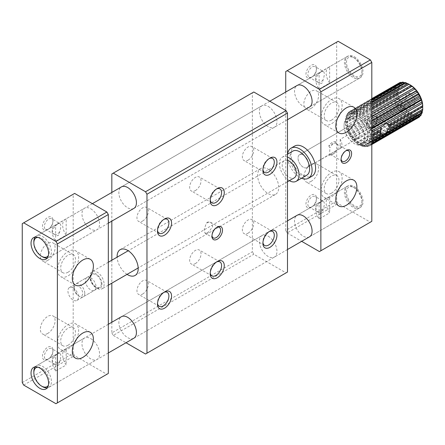 <?xml version="1.0" encoding="UTF-8"?>
<svg xmlns="http://www.w3.org/2000/svg" width="445" height="445" viewBox="0 0 445 445"><rect width="100%" height="100%" fill="white"/><g stroke="black" fill="none" stroke-linecap="round" stroke-linejoin="round"><path stroke-width="0.33" stroke-dasharray="2.23 1.67" d="M361.969 202.319A12.421 7.17 -120 0 0 353.191 187.111A12.421 7.17 -120 0 0 346.978 186.494A12.421 7.17 -120 0 0 346.978 200.834A12.421 7.17 -120 0 0 359.399 208.004A12.421 7.17 -120 0 0 361.969 202.319L361.969 201.101A10.93 6.308 -120 0 0 354.242 187.718A10.93 6.308 -120 0 0 346.516 192.179A10.93 6.308 -120 0 0 354.242 205.562A10.93 6.308 -120 0 0 361.969 201.101M35.177 366.886A12.421 7.17 60 0 1 36.418 365.796A12.421 7.17 60 0 1 45.985 369.122A12.421 7.17 60 0 1 51.409 381.621A12.421 7.17 60 0 1 48.833 387.306A12.421 7.17 60 0 1 47.27 387.84M42.625 386.688A12.421 7.17 60 0 1 33.848 371.48M66.166 348.763L55.625 354.849A12.421 7.17 -120 0 0 54.685 355.249A12.421 7.17 -120 0 0 55.625 371.074L66.166 364.989A12.421 7.17 60 0 1 65.226 349.164A12.421 7.17 60 0 1 66.166 348.763L66.166 364.989M329.65 196.64L319.109 202.725A12.421 7.17 -120 0 0 318.175 203.126A12.421 7.17 -120 0 0 319.109 218.951L329.65 212.866A12.421 7.17 60 0 1 328.71 197.04A12.421 7.17 60 0 1 329.65 196.64L329.65 212.866M55.625 371.074L55.625 354.849M319.109 218.951L319.109 202.725M37.953 367.186A10.93 6.308 60 0 1 47.037 374.006A10.93 6.308 60 0 1 48.399 385.281M361.969 72.507A12.421 7.17 -120 0 0 353.191 57.294A12.421 7.17 -120 0 0 346.978 56.682A12.421 7.17 -120 0 0 346.978 71.022A12.421 7.17 -120 0 0 359.399 78.192A12.421 7.17 -120 0 0 361.969 72.507L361.969 71.289A10.93 6.308 -120 0 0 354.242 57.906A10.93 6.308 -120 0 0 346.516 62.367A10.93 6.308 -120 0 0 354.242 75.75A10.93 6.308 -120 0 0 361.969 71.289M35.177 237.068A12.421 7.17 60 0 1 36.418 235.984A12.421 7.17 60 0 1 45.985 239.31A12.421 7.17 60 0 1 51.409 251.809A12.421 7.17 60 0 1 48.833 257.494A12.421 7.17 60 0 1 47.27 258.022M42.625 256.876A12.421 7.17 60 0 1 33.848 241.668M66.166 218.951L55.625 225.037A12.421 7.17 -120 0 0 54.685 225.437A12.421 7.17 -120 0 0 55.625 241.257L66.166 235.171A12.421 7.17 60 0 1 65.226 219.352A12.421 7.17 60 0 1 66.166 218.951L66.166 235.171M329.65 66.828L319.109 72.913A12.421 7.17 -120 0 0 318.175 73.314A12.421 7.17 -120 0 0 319.109 89.134L329.65 83.048A12.421 7.17 60 0 1 328.71 67.228A12.421 7.17 60 0 1 329.65 66.828L329.65 83.048M55.625 241.257L55.625 225.037M319.109 89.134L319.109 72.913M37.953 237.374A10.93 6.308 60 0 1 47.037 244.194A10.93 6.308 60 0 1 48.399 255.469M285.734 92.037L285.734 230.471L336.676 201.062L336.676 42.119L285.734 71.534M311.205 108.307A10.435 6.024 -60 0 1 305.993 108.825A10.435 6.024 -60 0 1 305.993 96.776A10.435 6.024 -60 0 1 316.423 90.752A10.435 6.024 -60 0 1 318.025 99.113A10.435 6.024 -60 0 1 311.205 108.307M311.205 181.326A10.435 6.024 -60 0 1 305.993 181.844A10.435 6.024 -60 0 1 305.993 169.795A10.435 6.024 -60 0 1 316.423 163.771A10.435 6.024 -60 0 1 318.025 172.132A10.435 6.024 -60 0 1 311.205 181.326M311.205 77.475A7.454 4.305 -60 0 1 305.938 74.432A7.454 4.305 -60 0 1 311.205 65.304A7.454 4.305 -60 0 1 316.478 68.346A7.454 4.305 -60 0 1 311.205 77.475L312.156 76.929A6.108 3.527 -60 0 1 309.103 77.23A6.108 3.527 -60 0 1 309.103 70.177A6.108 3.527 -60 0 1 315.21 66.65A6.108 3.527 -60 0 1 316.478 69.448A6.108 3.527 -60 0 1 312.156 76.929L311.205 77.475M311.205 207.287A7.454 4.305 -60 0 1 305.938 204.244A7.454 4.305 -60 0 1 311.205 195.121A7.454 4.305 -60 0 1 316.478 198.164A7.454 4.305 -60 0 1 311.205 207.287L312.156 206.741A6.108 3.527 -60 0 1 309.103 207.042A6.108 3.527 -60 0 1 309.103 199.989A6.108 3.527 -60 0 1 315.21 196.462A6.108 3.527 -60 0 1 316.478 199.26A6.108 3.527 -60 0 1 312.156 206.741L311.205 207.287M371.809 221.343L370.368 222.177L338.117 203.554L336.676 201.062M338.117 41.29L336.676 42.119M354.242 186.499A12.421 7.17 60 0 1 362.358 197.446A12.421 7.17 60 0 1 360.456 207.398A12.421 7.17 60 0 1 348.034 200.228A12.421 7.17 60 0 1 348.034 185.882A12.421 7.17 60 0 1 354.242 186.499M354.242 56.687A12.421 7.17 60 0 1 362.358 67.629A12.421 7.17 60 0 1 360.456 77.586A12.421 7.17 60 0 1 348.034 70.41A12.421 7.17 60 0 1 348.034 56.07A12.421 7.17 60 0 1 354.242 56.687M354.242 125.646A7.454 4.305 60 0 1 359.109 132.215A7.454 4.305 60 0 1 357.969 138.189A7.454 4.305 60 0 1 350.515 133.884A7.454 4.305 60 0 1 350.515 125.279A7.454 4.305 60 0 1 354.242 125.646M285.734 230.471L287.175 232.969L338.117 203.554M287.175 232.969L301.671 241.335M309.386 236.879A12.421 7.17 60 0 1 297.093 229.637A12.421 7.17 60 0 1 296.971 215.369M309.386 107.061A12.421 7.17 60 0 1 297.093 99.825A12.421 7.17 60 0 1 296.971 85.557M303.301 155.06A7.454 4.305 60 0 1 308.174 161.624A7.454 4.305 60 0 1 307.028 167.598A7.454 4.305 60 0 1 299.574 163.293A7.454 4.305 60 0 1 299.574 154.688A7.454 4.305 60 0 1 303.301 155.06M331.586 120.072A10.435 6.024 -60 0 1 326.369 120.589A10.435 6.024 -60 0 1 326.369 108.541A10.435 6.024 -60 0 1 336.798 102.517A10.435 6.024 -60 0 1 338.4 110.877A10.435 6.024 -60 0 1 331.586 120.072M331.586 193.091A10.435 6.024 -60 0 1 326.369 193.608A10.435 6.024 -60 0 1 326.369 181.56A10.435 6.024 -60 0 1 336.798 175.536A10.435 6.024 -60 0 1 338.4 183.896A10.435 6.024 -60 0 1 331.586 193.091M319.427 251.586L370.368 222.177M318.525 203.804A6.108 3.527 -60 0 1 320.795 201.752A6.108 3.527 -60 0 1 323.064 201.185L321.746 201.201L318.525 203.804L315.716 208.16L317.485 211.881L318.525 212.293C321.151 214.312 322.664 213.439 323.064 209.673C324.739 204.711 324.739 201.885 323.064 201.185L315.21 196.462M318.525 73.992A6.108 3.527 -60 0 1 320.795 71.94A6.108 3.527 -60 0 1 323.064 71.372L321.746 71.389L318.525 73.992L315.716 78.348L317.485 82.069L318.525 82.481C321.151 84.494 322.664 83.621 323.064 79.861C324.739 74.899 324.739 72.073 323.064 71.372L315.21 66.65M335.797 141.905A7.454 4.305 120 0 0 328.772 145.96L335.797 141.905L336.526 143.885C338.923 145.854 338.923 148.013 336.526 150.354L328.772 155.032A7.454 4.305 120 0 0 332.287 154.554A7.454 4.305 120 0 0 335.797 150.972L357.969 138.189A7.454 4.305 -120 0 0 359.516 134.774A7.454 4.305 -120 0 0 356.261 127.276A7.454 4.305 -120 0 0 350.515 125.279A7.454 4.305 -120 0 0 350.515 133.884A7.454 4.305 -120 0 0 357.969 138.189L354.459 140.214A7.454 4.305 60 0 1 354.242 140.325L340.191 148.441A7.454 4.305 -120 0 0 340.403 148.33A7.454 4.305 -120 0 0 341.949 144.92A7.454 4.305 -120 0 0 340.191 139.368L354.242 131.253A7.454 4.305 60 0 1 356 136.804A7.454 4.305 60 0 1 354.459 140.214M328.772 145.96L329.951 147.679C329.645 151.228 329.645 153.386 329.951 154.148L307.028 167.598A7.454 4.305 60 0 1 299.574 163.293A7.454 4.305 60 0 1 299.574 154.688A7.454 4.305 60 0 1 305.32 156.685A7.454 4.305 60 0 1 308.574 164.188A7.454 4.305 60 0 1 307.028 167.598L340.403 148.33M340.013 113.987A14.908 8.605 120 0 0 339.034 98.645A14.908 8.605 120 0 0 324.132 107.251A14.908 8.605 120 0 0 324.132 124.461A14.908 8.605 120 0 0 331.586 123.721A14.908 8.605 120 0 0 337.905 117.636M340.013 187.006A14.908 8.605 120 0 0 339.034 171.664A14.908 8.605 120 0 0 324.132 180.269A14.908 8.605 120 0 0 324.132 197.48A14.908 8.605 120 0 0 331.586 196.74A14.908 8.605 120 0 0 337.905 190.655M323.064 79.861A6.108 3.527 -60 0 1 320.795 81.913A6.108 3.527 -60 0 1 318.525 82.481M323.064 209.673A6.108 3.527 -60 0 1 320.795 211.725A6.108 3.527 -60 0 1 318.525 212.293M345.837 150.811A6.108 3.527 120 0 0 345.387 151.044L346.338 150.493L345.387 151.044A6.108 3.527 120 0 0 341.07 158.526A6.108 3.527 120 0 0 341.093 159.032M336.526 143.885A6.108 3.527 120 0 0 336.292 143.724A6.108 3.527 120 0 0 329.951 147.679M329.951 154.148A6.108 3.527 120 0 0 330.184 154.304A6.108 3.527 120 0 0 333.238 154.003A6.108 3.527 120 0 0 336.526 150.354M22.25 382.594L73.191 353.185L73.191 194.243L22.25 223.657M47.721 260.431A10.435 6.024 -60 0 1 42.503 260.948A10.435 6.024 -60 0 1 42.503 248.9A10.435 6.024 -60 0 1 52.938 242.875A10.435 6.024 -60 0 1 54.535 251.236A10.435 6.024 -60 0 1 47.721 260.431M47.721 333.45A10.435 6.024 -60 0 1 42.503 333.967A10.435 6.024 -60 0 1 42.503 321.919A10.435 6.024 -60 0 1 52.938 315.894A10.435 6.024 -60 0 1 54.535 324.255A10.435 6.024 -60 0 1 47.721 333.45M47.721 229.598A7.454 4.305 -60 0 1 42.453 226.555A7.454 4.305 -60 0 1 47.721 217.427A7.454 4.305 -60 0 1 52.988 220.47A7.454 4.305 -60 0 1 47.721 229.598L48.672 229.047A6.108 3.527 -60 0 1 45.618 229.353A6.108 3.527 -60 0 1 45.618 222.3A6.108 3.527 -60 0 1 51.726 218.773A6.108 3.527 -60 0 1 52.988 221.566A6.108 3.527 -60 0 1 48.672 229.047L47.721 229.598M47.721 359.41A7.454 4.305 -60 0 1 42.453 356.367A7.454 4.305 -60 0 1 47.721 347.239A7.454 4.305 -60 0 1 52.988 350.282A7.454 4.305 -60 0 1 47.721 359.41L48.672 358.865A6.108 3.527 -60 0 1 45.618 359.165A6.108 3.527 -60 0 1 45.618 352.112A6.108 3.527 -60 0 1 51.726 348.585A6.108 3.527 -60 0 1 52.988 351.383A6.108 3.527 -60 0 1 48.672 358.865L47.721 359.41M108.324 373.466L106.883 374.301L74.632 355.677L73.191 353.185M74.632 193.414L73.191 194.243M90.758 338.623A12.421 7.17 60 0 1 98.873 349.564A12.421 7.17 60 0 1 96.966 359.521A12.421 7.17 60 0 1 84.544 352.351A12.421 7.17 60 0 1 84.544 338.005A12.421 7.17 60 0 1 90.758 338.623M90.758 208.805A12.421 7.17 60 0 1 98.873 219.752A12.421 7.17 60 0 1 96.966 229.709A12.421 7.17 60 0 1 84.544 222.533A12.421 7.17 60 0 1 84.544 208.193A12.421 7.17 60 0 1 90.758 208.805M90.758 277.769A7.454 4.305 60 0 1 95.625 284.338A7.454 4.305 60 0 1 94.485 290.312A7.454 4.305 60 0 1 87.031 286.007A7.454 4.305 60 0 1 87.031 277.402A7.454 4.305 60 0 1 90.758 277.769M23.691 385.092L74.632 355.677M68.096 272.195A10.435 6.024 -60 0 1 62.879 272.707A10.435 6.024 -60 0 1 62.879 260.664A10.435 6.024 -60 0 1 73.314 254.64A10.435 6.024 -60 0 1 74.91 263.001A10.435 6.024 -60 0 1 68.096 272.195M68.096 345.214A10.435 6.024 -60 0 1 62.879 345.732A10.435 6.024 -60 0 1 62.879 333.683A10.435 6.024 -60 0 1 73.314 327.659A10.435 6.024 -60 0 1 74.91 336.02A10.435 6.024 -60 0 1 68.096 345.214M55.942 403.71L106.883 374.301M55.041 355.928A6.108 3.527 -60 0 1 57.31 353.875A6.108 3.527 -60 0 1 59.58 353.308L58.262 353.324L55.041 355.928L52.232 360.283L53.995 364.004L55.041 364.416C57.666 366.43 59.179 365.562 59.58 361.796C61.254 356.834 61.254 354.009 59.58 353.308L51.726 348.585M55.041 226.116A6.108 3.527 -60 0 1 57.31 224.063A6.108 3.527 -60 0 1 59.58 223.496L58.262 223.512L55.041 226.116L52.232 230.465L53.995 234.192L55.041 234.604C57.666 236.618 59.179 235.744 59.58 231.984C61.254 227.022 61.254 224.191 59.58 223.496L51.726 218.773M73.191 287.915A7.454 4.305 60 0 1 78.059 294.479A7.454 4.305 60 0 1 76.918 300.453A7.454 4.305 60 0 1 69.465 296.147A7.454 4.305 60 0 1 69.465 287.542A7.454 4.305 60 0 1 73.191 287.915M76.529 266.11A14.908 8.605 120 0 0 75.55 250.763A14.908 8.605 120 0 0 60.642 259.374A14.908 8.605 120 0 0 60.642 276.584A14.908 8.605 120 0 0 68.096 275.844A14.908 8.605 120 0 0 74.421 269.759M76.529 339.129A14.908 8.605 120 0 0 75.55 323.788A14.908 8.605 120 0 0 60.642 332.393A14.908 8.605 120 0 0 60.642 349.603A14.908 8.605 120 0 0 68.096 348.863A14.908 8.605 120 0 0 74.421 342.778M59.58 231.984A6.108 3.527 -60 0 1 57.31 234.037A6.108 3.527 -60 0 1 55.041 234.604M59.58 361.796A6.108 3.527 -60 0 1 57.31 363.849A6.108 3.527 -60 0 1 55.041 364.416M111.834 322.252L111.834 332.899L252.36 251.77L252.36 92.827L111.834 173.962M111.834 192.44L111.834 221.12M111.834 260.214L111.834 283.159M287.492 272.051L286.052 272.885L253.8 254.262L252.36 251.77M253.8 91.998L252.36 92.827M268.174 169.256A14.908 8.605 60 0 1 277.908 182.389A14.908 8.605 60 0 1 275.622 194.337A14.908 8.605 60 0 1 260.72 185.732A14.908 8.605 60 0 1 260.72 168.516A14.908 8.605 60 0 1 268.174 169.256M268.174 106.377A12.421 7.17 60 0 1 276.284 117.324A12.421 7.17 60 0 1 274.381 127.276A12.421 7.17 60 0 1 261.96 120.105A12.421 7.17 60 0 1 261.96 105.765A12.421 7.17 60 0 1 268.174 106.377M268.174 236.189A12.421 7.17 60 0 1 276.284 247.136A12.421 7.17 60 0 1 274.381 257.088A12.421 7.17 60 0 1 261.96 249.918A12.421 7.17 60 0 1 261.96 235.577A12.421 7.17 60 0 1 268.174 236.189M111.834 332.899L113.275 335.397L253.8 254.262M113.275 335.397L126.013 342.75M127.059 274.37A14.908 8.605 60 0 1 117.124 257.16M133.728 208.477A12.421 7.17 60 0 1 121.435 201.24A12.421 7.17 60 0 1 121.313 186.967M133.728 338.295A12.421 7.17 60 0 1 121.435 331.052A12.421 7.17 60 0 1 121.313 316.784M145.526 354.014L286.052 272.885M206.118 233.158L204.939 233.108L204.188 229.425L206.118 223.824C206.847 222.316 207.86 221.732 209.161 222.066L211.047 222.528L212.627 226.683L209.161 231.406L207.42 232.729L206.118 233.158A6.108 3.527 120 0 0 207.643 232.602A6.108 3.527 120 0 0 209.161 231.406M216.732 227.378A6.108 3.527 120 0 0 216.281 227.612L217.232 227.061L216.281 227.612A6.108 3.527 120 0 0 211.959 235.094A6.108 3.527 120 0 0 211.987 235.6M269.225 158.548A8.055 4.65 120 0 0 268.596 158.871L269.926 158.103L268.596 158.871A8.055 4.65 120 0 0 262.9 168.733A8.055 4.65 120 0 0 262.934 169.439M163.832 219.396A8.055 4.65 120 0 0 163.204 219.719L164.533 218.951L163.204 219.719A8.055 4.65 120 0 0 157.508 229.581A8.055 4.65 120 0 0 157.541 230.293M216.531 261.988A8.055 4.65 120 0 0 215.897 262.316L217.232 261.543L215.897 262.316A8.055 4.65 120 0 0 210.201 272.179A8.055 4.65 120 0 0 210.24 272.885M216.531 188.969A8.055 4.65 120 0 0 215.897 189.292L217.232 188.524L215.897 189.292A8.055 4.65 120 0 0 210.201 199.16A8.055 4.65 120 0 0 210.24 199.866M269.225 231.567A8.055 4.65 120 0 0 268.596 231.889L269.926 231.122L268.596 231.889A8.055 4.65 120 0 0 262.9 241.752A8.055 4.65 120 0 0 262.934 242.464M163.832 292.415A8.055 4.65 120 0 0 163.204 292.738L164.533 291.97L163.204 292.738A8.055 4.65 120 0 0 157.508 302.6A8.055 4.65 120 0 0 157.541 303.312M209.161 222.066A6.108 3.527 120 0 0 206.118 223.824M248.049 160.156A8.055 4.65 120 0 0 253.311 153.063A8.055 4.65 120 0 0 252.076 146.605A8.055 4.65 120 0 0 244.021 151.256A8.055 4.65 120 0 0 244.021 160.556A8.055 4.65 120 0 0 248.049 160.156M142.656 221.009A8.055 4.65 120 0 0 147.918 213.912A8.055 4.65 120 0 0 146.683 207.459A8.055 4.65 120 0 0 138.629 212.109A8.055 4.65 120 0 0 138.629 221.404A8.055 4.65 120 0 0 142.656 221.009M195.349 263.601A8.055 4.65 120 0 0 200.612 256.504A8.055 4.65 120 0 0 199.377 250.051A8.055 4.65 120 0 0 191.322 254.701A8.055 4.65 120 0 0 191.322 264.002A8.055 4.65 120 0 0 195.349 263.601M195.349 190.582A8.055 4.65 120 0 0 200.612 183.485A8.055 4.65 120 0 0 199.377 177.032A8.055 4.65 120 0 0 191.322 181.682A8.055 4.65 120 0 0 191.322 190.983A8.055 4.65 120 0 0 195.349 190.582M248.049 233.18A8.055 4.65 120 0 0 253.311 226.082A8.055 4.65 120 0 0 252.076 219.63A8.055 4.65 120 0 0 244.021 224.28A8.055 4.65 120 0 0 244.021 233.575A8.055 4.65 120 0 0 248.049 233.18M142.656 294.028A8.055 4.65 120 0 0 147.918 286.93A8.055 4.65 120 0 0 146.683 280.478A8.055 4.65 120 0 0 138.629 285.128A8.055 4.65 120 0 0 138.629 294.429A8.055 4.65 120 0 0 142.656 294.028M385.014 124.111A6.108 3.527 120 0 0 384.914 124.166L384.914 124.166A6.108 3.527 120 0 0 382.656 126.202M405.017 82.509L406.652 83.582L404.622 82.742M410.457 85.084A17.388 10.04 -120 0 0 409.166 84.416A17.388 10.04 -120 0 0 406.652 83.582A17.388 10.04 -120 0 0 404.305 83.438L401.529 82.586M402.28 82.153L404.305 83.438A17.388 10.04 -120 0 0 402.224 83.977L398.459 83.271A19.875 11.475 -120 0 0 397.747 83.799L400.506 85.19L396.679 84.945A19.875 11.475 -120 0 0 396.156 85.735L399.221 87.02L395.427 87.292A19.875 11.475 -120 0 0 395.11 88.299L398.425 89.384L394.754 90.201A19.875 11.475 -120 0 0 394.659 91.392L398.158 92.182L394.693 93.561A19.875 11.475 -120 0 0 394.826 94.874L398.425 95.291L395.243 97.21A19.875 11.475 -120 0 0 395.594 98.59L399.221 98.567L396.378 100.993A19.875 11.475 -120 0 0 396.934 102.383L400.506 101.883L398.053 104.747A19.875 11.475 -120 0 0 398.792 106.088L402.224 105.081L400.194 108.307A19.875 11.475 -120 0 0 401.079 109.531L404.305 108.029L402.708 111.517A19.875 11.475 -120 0 0 403.704 112.579L406.652 110.588L405.478 114.232A19.875 11.475 -120 0 0 406.541 115.088L409.166 112.657L408.393 116.345A19.875 11.475 -120 0 0 409.478 116.946L411.742 114.142L411.325 117.753A19.875 11.475 -120 0 0 412.376 118.081L414.256 114.977L414.134 118.398A19.875 11.475 -120 0 0 415.118 118.437L416.603 115.127L416.709 118.253A19.875 11.475 -120 0 0 417.577 117.997L418.684 114.582L418.934 117.319M407.92 83.643L409.166 84.416L407.804 83.71M399.821 82.592L402.224 83.977A17.388 10.04 -120 0 0 400.506 85.19A17.388 10.04 -120 0 0 399.221 87.02A17.388 10.04 -120 0 0 398.425 89.384A17.388 10.04 -120 0 0 398.158 92.182A17.388 10.04 -120 0 0 398.425 95.291A17.388 10.04 -120 0 0 399.221 98.567A17.388 10.04 -120 0 0 400.506 101.883A17.388 10.04 -120 0 0 402.224 105.081A17.388 10.04 -120 0 0 404.305 108.029A17.388 10.04 -120 0 0 406.652 110.588A17.388 10.04 -120 0 0 409.166 112.657A17.388 10.04 -120 0 0 411.742 114.142A17.388 10.04 -120 0 0 414.256 114.977A17.388 10.04 -120 0 0 416.603 115.127A17.388 10.04 -120 0 0 418.684 114.582A17.388 10.04 -120 0 0 420.403 113.369L420.714 115.644M419.78 116.184L420.403 113.369A17.388 10.04 -120 0 0 421.688 111.539L421.966 113.303M422.4 110.521L422.483 109.175L422.639 110.388M421.409 113.62L421.688 111.539A17.388 10.04 -120 0 0 422.483 109.175A17.388 10.04 -120 0 0 422.75 106.377L388.424 126.196M371.809 127.932A19.875 11.475 -120 0 0 371.275 126.603L371.809 126.291M371.809 113.831L365.501 117.469A19.875 11.475 -120 0 0 364.511 116.406L371.809 112.19M371.809 123.287L370.157 124.238A19.875 11.475 -120 0 0 369.417 122.898L371.809 121.518M371.809 118.492L368.015 120.678A19.875 11.475 -120 0 0 367.131 119.449L371.809 116.751M371.809 109.509L362.731 114.754A19.875 11.475 -120 0 0 361.668 113.898L371.809 108.046M371.809 100.348L354.075 110.588A19.875 11.475 -120 0 0 353.096 110.549L371.809 99.747M371.809 105.715L359.816 112.641A19.875 11.475 -120 0 0 358.731 112.04L371.809 104.492M371.809 102.617L356.89 111.233A19.875 11.475 -120 0 0 355.833 110.905L371.809 101.683M371.809 99.007L351.5 110.733A19.875 11.475 -120 0 0 350.638 110.989L371.809 98.762M395.427 87.292L346.243 115.683A19.875 11.475 -120 0 0 345.926 116.696L395.11 88.299M371.809 98.657L349.275 111.667A19.875 11.475 -120 0 0 348.563 112.196L397.747 83.799M396.679 84.945L347.495 113.341A19.875 11.475 -120 0 0 346.972 114.131L396.156 85.735M394.754 90.201L345.57 118.598A19.875 11.475 -120 0 0 345.476 119.788L394.659 91.392M396.378 100.993L347.195 129.389A19.875 11.475 -120 0 0 347.751 130.78L396.934 102.383M394.693 93.561L345.509 121.952A19.875 11.475 -120 0 0 345.643 123.271L394.826 94.874M395.243 97.21L346.06 125.607A19.875 11.475 -120 0 0 346.41 126.986L395.594 98.59M398.053 104.747L348.869 133.144A19.875 11.475 -120 0 0 349.609 134.485L398.792 106.088M405.478 114.232L356.295 142.628A19.875 11.475 -120 0 0 357.357 143.479L406.541 115.088M400.194 108.307L351.01 136.704A19.875 11.475 -120 0 0 351.895 137.928L401.079 109.531M402.708 111.517L353.525 139.914A19.875 11.475 -120 0 0 354.52 140.976L403.704 112.579M408.393 116.345L359.21 144.742A19.875 11.475 -120 0 0 359.516 144.92A19.875 11.475 -120 0 0 360.294 145.343L409.478 116.946M416.709 118.253L367.526 146.65A19.875 11.475 -120 0 0 368.393 146.394L417.577 117.997M411.325 117.753L362.141 146.149A19.875 11.475 -120 0 0 363.192 146.477L412.376 118.081M414.134 118.398L364.95 146.794A19.875 11.475 -120 0 0 365.935 146.833L415.118 118.437M371.809 144.53L369.751 145.715A19.875 11.475 -120 0 0 370.463 145.187L371.809 144.408M371.809 143.88L371.531 144.041A19.875 11.475 -120 0 0 371.809 143.646M371.809 132.477L369.784 133.695L371.809 133.934M371.831 127.993L368.988 130.413L371.809 130.402M370.157 124.238L367.704 127.103A17.388 10.04 60 0 1 368.988 130.413A17.388 10.04 60 0 1 369.784 133.695A17.388 10.04 60 0 1 370.051 136.804L371.809 137.205M371.809 136.109L370.051 136.804A17.388 10.04 60 0 1 369.784 139.602A17.388 10.04 60 0 1 368.988 141.966L372.053 143.251M365.501 117.469L363.904 120.957A17.388 10.04 60 0 1 365.985 123.905A17.388 10.04 60 0 1 367.704 127.103L371.275 126.603M362.731 114.754L361.557 118.398L364.511 116.406M359.816 112.641L359.043 116.329A17.388 10.04 60 0 1 361.557 118.398A17.388 10.04 60 0 1 363.904 120.957L367.131 119.449M368.015 120.678L365.985 123.905L369.417 122.898M354.075 110.588L353.959 114.009A17.388 10.04 60 0 1 356.473 114.843A17.388 10.04 60 0 1 359.043 116.329L361.668 113.898M351.5 110.733L351.611 113.859L353.096 110.549M349.275 111.667L349.531 114.404A17.388 10.04 60 0 1 351.611 113.859A17.388 10.04 60 0 1 353.959 114.009L355.833 110.905M356.89 111.233L356.473 114.843L358.731 112.04M346.243 115.683L346.522 117.447A17.388 10.04 60 0 1 347.806 115.617A17.388 10.04 60 0 1 349.531 114.404L350.638 110.989M345.57 118.598L345.732 119.811L345.926 116.696M345.509 121.952L345.459 122.609A17.388 10.04 60 0 1 345.732 119.811A17.388 10.04 60 0 1 346.522 117.447L346.972 114.131M347.495 113.341L347.806 115.617L348.563 112.196M347.195 129.389L346.522 128.994A17.388 10.04 60 0 1 345.732 125.713A17.388 10.04 60 0 1 345.459 122.609L345.476 119.788M348.869 133.144L347.806 132.31L347.751 130.78M351.01 136.704L349.531 135.508A17.388 10.04 60 0 1 347.806 132.31A17.388 10.04 60 0 1 346.522 128.994L346.41 126.986M346.06 125.607L345.732 125.713L345.643 123.271M356.295 142.628L353.959 141.015A17.388 10.04 60 0 1 351.611 138.451A17.388 10.04 60 0 1 349.531 135.508L349.609 134.485M359.21 144.742L357.357 143.479M362.141 146.149L359.043 144.569A17.388 10.04 60 0 1 357.758 143.902A17.388 10.04 60 0 1 356.473 143.084A17.388 10.04 60 0 1 353.959 141.015L354.52 140.976M353.525 139.914L351.611 138.451L351.895 137.928M367.526 146.65L363.904 145.548A17.388 10.04 60 0 1 361.557 145.404A17.388 10.04 60 0 1 359.043 144.569L360.294 145.343M369.751 145.715L365.985 145.009L368.393 146.394M371.531 144.041L367.704 143.796A17.388 10.04 60 0 1 365.985 145.009A17.388 10.04 60 0 1 363.904 145.548L365.935 146.833M364.95 146.794L361.557 145.404L363.192 146.477M371.809 141.771L368.988 141.966A17.388 10.04 60 0 1 367.704 143.796L370.463 145.187M371.809 139.151L369.784 139.602L371.809 140.264M380.725 131.264L379.785 131.186L380.175 131.581M381.304 128.499A6.108 3.527 120 0 0 380.625 130.991M287.492 160.389A9.935 5.735 -120 0 0 284.283 160.651A9.935 5.735 -120 0 0 284.283 172.126A9.935 5.735 -120 0 0 294.217 177.861M104.108 284.26A9.935 5.735 60 0 1 102.05 288.811A9.935 5.735 60 0 1 97.082 288.321A9.935 5.735 60 0 1 90.051 276.15A9.935 5.735 60 0 1 92.109 271.6A9.935 5.735 60 0 1 99.769 274.265A9.935 5.735 60 0 1 104.108 284.26M289.35 180.676A13.912 8.032 60 0 1 280.183 168.421A13.912 8.032 60 0 1 282.297 157.207A13.912 8.032 60 0 1 287.492 157.068M90.051 277.363A8.444 4.878 60 0 1 96.025 273.92A8.444 4.878 60 0 1 102 284.26A8.444 4.878 60 0 1 96.025 287.709A8.444 4.878 60 0 1 90.051 277.363L90.051 276.15M292.832 151.122A13.912 8.032 -120 0 0 292.832 167.186A13.912 8.032 -120 0 0 306.744 175.219M101.299 283.854A7.454 4.305 -120 0 0 98.045 276.356A7.454 4.305 -120 0 0 92.299 274.359A7.454 4.305 -120 0 0 92.299 282.964A7.454 4.305 -120 0 0 99.752 287.27A7.454 4.305 -120 0 0 101.299 283.854M301.526 178.234A17.388 10.04 60 0 1 287.615 154.137M84.784 293.389A7.454 4.305 60 0 1 83.243 296.798A7.454 4.305 60 0 1 79.516 296.431A7.454 4.305 60 0 1 74.243 287.303A7.454 4.305 60 0 1 75.789 283.893A7.454 4.305 60 0 1 81.53 285.89A7.454 4.305 60 0 1 84.784 293.389M294.607 146.082A17.388 10.04 -120 0 0 294.607 166.163A17.388 10.04 -120 0 0 311.995 176.203M74.243 288.521A5.963 3.443 60 0 1 78.459 286.085A5.963 3.443 60 0 1 82.675 293.389A5.963 3.443 60 0 1 78.459 295.825A5.963 3.443 60 0 1 74.243 288.521L74.243 287.303M344.057 125.852A14.407 8.316 60 0 1 354.242 119.966A14.407 8.316 60 0 1 364.433 137.616A14.407 8.316 60 0 1 354.242 143.496A14.407 8.316 60 0 1 344.057 125.852L344.057 125.446A14.908 8.605 -120 0 0 354.593 143.702A14.908 8.605 -120 0 0 362.046 144.441A14.908 8.605 -120 0 0 365.134 137.616A14.908 8.605 -120 0 0 358.626 122.614A14.908 8.605 -120 0 0 347.145 118.62A14.908 8.605 -120 0 0 344.057 125.446M354.242 140.325L354.242 131.253M340.191 139.368L340.191 148.441M367.943 135.992A14.908 8.605 -120 0 0 357.407 117.736A14.908 8.605 -120 0 0 349.954 117.002A14.908 8.605 -120 0 0 349.954 134.212A14.908 8.605 -120 0 0 364.856 142.817A14.908 8.605 -120 0 0 367.943 135.992L367.943 135.586A14.407 8.316 -120 0 0 357.758 117.942A14.407 8.316 -120 0 0 347.567 123.821A14.407 8.316 -120 0 0 357.758 141.471A14.407 8.316 -120 0 0 367.943 135.586M372.76 117.152A6.108 3.527 120 0 0 368.772 122.536A6.108 3.527 120 0 0 369.706 127.431A6.108 3.527 120 0 0 372.76 127.131L372.76 127.131A6.108 3.527 120 0 0 377.076 119.649A6.108 3.527 120 0 0 375.814 116.851A6.108 3.527 120 0 0 372.76 117.152M381.143 133.773L380.353 133.5L381.065 133.978M414.846 104.742L410.451 105.137L406.062 99.674L406.062 93.817L410.451 93.428L414.846 98.89L414.846 104.742L404.305 110.827L404.305 104.975L399.916 99.508L395.522 99.903L395.522 105.76L399.916 111.222L410.451 105.137M371.809 127.676L371.809 127.676A7.454 4.305 120 0 0 377.076 118.548A7.454 4.305 120 0 0 371.809 115.505A7.454 4.305 120 0 0 366.541 124.633A7.454 4.305 120 0 0 371.809 127.676L372.76 127.131L371.809 127.676M406.062 99.674L395.522 105.76M399.916 111.222L404.305 110.827M406.062 93.817L395.522 99.903M404.305 104.975L414.846 98.89M410.451 93.428L399.916 99.508M370.051 136.804L379.785 131.186M368.988 141.966L421.688 111.539M369.784 139.602L380.353 133.5M367.704 143.796L420.403 113.369M365.985 145.009L418.684 114.582M361.557 145.404L414.256 114.977M363.904 145.548L416.603 115.127M359.043 144.569L411.742 114.142M356.473 143.084L409.166 112.657M351.611 138.451L404.305 108.029M353.959 141.015L406.652 110.588M349.531 135.508L402.224 105.081M347.806 132.31L400.506 101.883M345.732 125.713L398.425 95.291M346.522 128.994L399.221 98.567M345.459 122.609L398.158 92.182M345.732 119.811L398.425 89.384M347.806 115.617L400.506 85.19M346.522 117.447L399.221 87.02M349.531 114.404L402.224 83.977M351.611 113.859L404.305 83.438M356.473 114.843L409.166 84.416M353.959 114.009L406.652 83.582M359.043 116.329L411.742 85.902M361.557 118.398L414.256 87.971M365.985 123.905L371.809 120.539M363.904 120.957L371.809 116.395M367.704 127.103L371.809 124.734M368.988 130.413L371.809 128.789M369.784 133.695L371.809 132.527M387.317 129.478L422.483 109.175M346.978 186.494L328.71 197.04M318.175 203.126L297.216 215.224M287.492 220.837L121.557 316.64M108.324 324.283L65.226 349.164M54.685 355.249L36.418 365.796M359.399 208.004L309.637 236.734M287.492 249.517L133.978 338.15M108.324 352.963L48.833 387.306M354.242 187.718L353.191 187.111M346.978 56.682L328.71 67.228M318.175 73.314L297.216 85.412M269.804 101.237L121.557 186.828M92.393 203.665L65.226 219.352M54.685 225.437L36.418 235.984M359.399 78.192L309.637 106.922M287.492 119.705L133.978 208.338M108.324 223.145L48.833 257.494M354.242 57.906L353.191 57.294M336.798 102.517L316.423 90.752M326.369 120.589L305.993 108.825M336.798 175.536L316.423 163.771M326.369 193.608L305.993 181.844M316.478 69.448L316.478 68.346M316.478 199.26L316.478 198.164M309.514 236.807L360.456 207.398M297.093 215.291L348.034 185.882M309.514 106.995L360.456 77.586M297.093 85.479L348.034 56.07M299.574 154.688L350.515 125.279L299.574 154.688M317.485 82.069L309.103 77.23M317.485 211.881L309.103 207.042M353.792 107.162L339.034 98.645M338.884 132.977L324.132 124.461M353.792 180.181L339.034 171.664M338.884 205.996L324.132 197.48M341.07 158.526L341.07 159.621M320.795 201.752L321.746 201.201M320.795 71.94L321.746 71.389M348.441 150.744L336.292 143.724M342.333 161.324L330.184 154.304M333.238 154.003L332.287 154.554M73.314 254.64L52.938 242.875M62.879 272.707L42.503 260.948M73.314 327.659L52.938 315.894M62.879 345.732L42.503 333.967M52.988 221.566L52.988 220.47M52.988 351.383L52.988 350.282M46.024 388.93L96.966 359.521M33.603 367.414L84.544 338.005M46.024 259.118L96.966 229.709M33.603 237.602L84.544 208.193M76.918 300.453L94.485 290.312M69.465 287.542L87.031 277.402M53.995 234.192L45.618 229.353M53.995 364.004L45.618 359.165M90.307 259.285L75.55 250.763M75.4 285.1L60.642 276.584M90.307 332.304L75.55 323.788M75.4 358.119L60.642 349.603M57.31 353.875L58.262 353.324M57.31 224.063L58.262 223.512M135.096 275.466L275.622 194.337M120.195 249.651L260.72 168.516M133.856 208.41L274.381 127.276M121.435 186.894L261.96 105.765M133.856 338.222L274.381 257.088M121.435 316.707L261.96 235.577M211.959 235.094L211.959 236.189M262.9 168.733L262.9 170.268M157.508 229.581L157.508 231.122M210.201 272.179L210.201 273.714M210.201 199.16L210.201 200.695M262.9 241.752L262.9 243.293M157.508 302.6L157.508 304.141M219.335 227.312L211.047 222.528M213.227 237.891L204.939 233.108M272.624 158.47L252.076 146.605M264.569 172.421L244.021 160.556M167.231 219.318L146.683 207.459M159.177 233.269L138.629 221.404M219.925 261.916L199.377 250.051M211.87 275.867L191.322 264.002M219.925 188.897L199.377 177.032M211.87 202.842L191.322 190.983M272.624 231.489L252.076 219.63M264.569 245.44L244.021 233.575M167.231 292.337L146.683 280.478M159.177 306.288L138.629 294.429M357.758 143.902L359.516 144.92M284.283 160.651L128.232 250.746M108.324 262.238L92.109 271.6M287.492 181.744L138.167 267.957M108.324 285.189L102.05 288.811M96.025 287.709L97.082 288.321M287.492 154.209L282.297 157.207M92.299 274.359L75.789 283.893M99.752 287.27L83.243 296.798M78.459 295.825L79.516 296.431M354.242 143.496L354.593 143.702M349.954 117.002L347.145 118.62M364.856 142.817L362.046 144.441M357.758 117.942L357.407 117.736M369.706 127.431L381.532 134.257M375.814 116.851L387.367 123.521M377.076 119.649L377.076 118.548"/><path stroke-width="0.67" d="M47.27 387.84A12.421 7.17 60 0 1 42.625 386.688L41.574 386.082A10.93 6.308 60 0 1 33.848 372.699L33.848 371.48A12.421 7.17 60 0 1 35.177 366.886M33.848 372.699A10.93 6.308 60 0 1 37.953 367.186M48.399 385.281A10.93 6.308 60 0 1 41.574 386.082M47.27 258.022A12.421 7.17 60 0 1 42.625 256.876L41.574 256.27A10.93 6.308 60 0 1 33.848 242.887L33.848 241.668A12.421 7.17 60 0 1 35.177 237.068M33.848 242.887A10.93 6.308 60 0 1 37.953 237.374M48.399 255.469A10.93 6.308 60 0 1 41.574 256.27M301.671 241.335L319.427 251.586L320.867 250.758L320.867 91.815L319.427 89.323L287.175 70.699L285.734 71.534L285.734 92.037M287.175 70.699L338.117 41.29L370.368 59.908L371.809 62.406L371.809 221.343L320.867 250.758M296.971 215.369A12.421 7.17 60 0 1 297.093 215.291A12.421 7.17 60 0 1 303.301 215.908A12.421 7.17 60 0 1 311.417 226.855A12.421 7.17 60 0 1 309.514 236.807A12.421 7.17 60 0 1 309.386 236.879M296.971 85.557A12.421 7.17 60 0 1 297.093 85.479A12.421 7.17 60 0 1 303.301 86.096A12.421 7.17 60 0 1 311.417 97.043A12.421 7.17 60 0 1 309.514 106.995A12.421 7.17 60 0 1 309.386 107.061M370.368 59.908L319.427 89.323M320.867 91.815L371.809 62.406M346.338 132.243A14.908 8.605 120 0 0 356.078 119.104A14.908 8.605 120 0 0 353.792 107.162A14.908 8.605 120 0 0 338.884 115.767A14.908 8.605 120 0 0 338.884 132.977A14.908 8.605 120 0 0 346.338 132.243M346.338 205.262A14.908 8.605 120 0 0 356.078 192.123A14.908 8.605 120 0 0 353.792 180.181A14.908 8.605 120 0 0 338.884 188.786A14.908 8.605 120 0 0 338.884 205.996A14.908 8.605 120 0 0 346.338 205.262M346.338 150.493L346.338 150.493A7.454 4.305 120 0 0 341.07 159.621A7.454 4.305 120 0 0 346.338 162.664A7.454 4.305 120 0 0 351.611 153.536A7.454 4.305 120 0 0 346.338 150.493L346.338 150.493M337.905 117.636A14.908 8.605 120 0 0 340.013 113.987M337.905 190.655A14.908 8.605 120 0 0 340.013 187.006M341.093 159.032A6.108 3.527 120 0 0 342.333 161.324A6.108 3.527 120 0 0 348.674 157.369A6.108 3.527 120 0 0 348.441 150.744A6.108 3.527 120 0 0 345.837 150.811M22.25 223.657L22.25 382.594L23.691 385.092L55.942 403.71L57.383 402.881L57.383 243.938L55.942 241.446L23.691 222.823L22.25 223.657M23.691 222.823L74.632 193.414L106.883 212.031L108.324 214.529L108.324 373.466L57.383 402.881M39.816 368.032A12.421 7.17 60 0 1 47.932 378.979A12.421 7.17 60 0 1 46.024 388.93A12.421 7.17 60 0 1 33.603 381.76A12.421 7.17 60 0 1 33.603 367.414A12.421 7.17 60 0 1 39.816 368.032M39.816 238.22A12.421 7.17 60 0 1 47.932 249.161A12.421 7.17 60 0 1 46.024 259.118A12.421 7.17 60 0 1 33.603 251.948A12.421 7.17 60 0 1 33.603 237.602A12.421 7.17 60 0 1 39.816 238.22M106.883 212.031L55.942 241.446M57.383 243.938L108.324 214.529M82.853 284.361A14.908 8.605 120 0 0 92.588 271.228A14.908 8.605 120 0 0 90.307 259.285A14.908 8.605 120 0 0 75.4 267.89A14.908 8.605 120 0 0 75.4 285.1A14.908 8.605 120 0 0 82.853 284.361M82.853 357.385A14.908 8.605 120 0 0 92.588 344.246A14.908 8.605 120 0 0 90.307 332.304A14.908 8.605 120 0 0 75.4 340.909A14.908 8.605 120 0 0 75.4 358.119A14.908 8.605 120 0 0 82.853 357.385M74.421 269.759A14.908 8.605 120 0 0 76.529 266.11M74.421 342.778A14.908 8.605 120 0 0 76.529 339.129M126.013 342.75L145.526 354.014L146.967 353.185L146.967 194.243L145.526 191.751L113.275 173.127L111.834 173.962L111.834 192.44M111.834 221.12L111.834 260.214M111.834 283.159L111.834 322.252M113.275 173.127L253.8 91.998L286.052 110.616L287.492 113.113L287.492 272.051L146.967 353.185M117.124 257.16A14.908 8.605 60 0 1 120.195 249.651A14.908 8.605 60 0 1 127.643 250.39A14.908 8.605 60 0 1 137.383 263.523A14.908 8.605 60 0 1 135.096 275.466A14.908 8.605 60 0 1 127.059 274.37M121.313 186.967A12.421 7.17 60 0 1 121.435 186.894A12.421 7.17 60 0 1 127.643 187.512A12.421 7.17 60 0 1 135.758 198.459A12.421 7.17 60 0 1 133.856 208.41A12.421 7.17 60 0 1 133.728 208.477M121.313 316.784A12.421 7.17 60 0 1 121.435 316.707A12.421 7.17 60 0 1 127.643 317.324A12.421 7.17 60 0 1 135.758 328.271A12.421 7.17 60 0 1 133.856 338.222A12.421 7.17 60 0 1 133.728 338.295M286.052 110.616L145.526 191.751M146.967 194.243L287.492 113.113M217.232 227.061L217.232 227.061A7.454 4.305 120 0 0 211.959 236.189A7.454 4.305 120 0 0 217.232 239.232A7.454 4.305 120 0 0 222.5 230.104A7.454 4.305 120 0 0 217.232 227.061M269.926 158.103L269.926 158.103A9.935 5.735 120 0 0 262.9 170.268A9.935 5.735 120 0 0 269.926 174.329A9.935 5.735 120 0 0 276.951 162.158A9.935 5.735 120 0 0 269.926 158.103L269.926 158.103M164.533 218.951L164.533 218.951A9.935 5.735 120 0 0 157.508 231.122A9.935 5.735 120 0 0 164.533 235.177A9.935 5.735 120 0 0 171.559 223.006A9.935 5.735 120 0 0 164.533 218.951L164.533 218.951M217.232 261.543L217.232 261.543A9.935 5.735 120 0 0 210.201 273.714A9.935 5.735 120 0 0 217.232 277.775A9.935 5.735 120 0 0 224.258 265.604A9.935 5.735 120 0 0 217.232 261.543L217.232 261.543M217.232 188.524L217.232 188.524A9.935 5.735 120 0 0 210.201 200.695A9.935 5.735 120 0 0 217.232 204.75A9.935 5.735 120 0 0 224.258 192.579A9.935 5.735 120 0 0 217.232 188.524L217.232 188.524M269.926 231.122L269.926 231.122A9.935 5.735 120 0 0 262.9 243.293A9.935 5.735 120 0 0 269.926 247.348A9.935 5.735 120 0 0 276.951 235.177A9.935 5.735 120 0 0 269.926 231.122L269.926 231.122M164.533 291.97L164.533 291.97A9.935 5.735 120 0 0 157.508 304.141A9.935 5.735 120 0 0 164.533 308.196A9.935 5.735 120 0 0 171.559 296.025A9.935 5.735 120 0 0 164.533 291.97M211.987 235.6A6.108 3.527 120 0 0 213.227 237.891A6.108 3.527 120 0 0 214.757 238.147A6.108 3.527 120 0 0 219.908 233.208A6.108 3.527 120 0 0 219.335 227.312A6.108 3.527 120 0 0 216.732 227.378M262.934 169.439A8.055 4.65 120 0 0 264.569 172.421A8.055 4.65 120 0 0 268.596 172.02A8.055 4.65 120 0 0 273.859 164.923A8.055 4.65 120 0 0 272.624 158.47A8.055 4.65 120 0 0 269.225 158.548M157.541 230.293A8.055 4.65 120 0 0 159.177 233.269A8.055 4.65 120 0 0 163.204 232.869A8.055 4.65 120 0 0 168.46 225.771A8.055 4.65 120 0 0 167.231 219.318A8.055 4.65 120 0 0 163.832 219.396M210.24 272.885A8.055 4.65 120 0 0 211.87 275.867A8.055 4.65 120 0 0 215.897 275.466A8.055 4.65 120 0 0 221.159 268.368A8.055 4.65 120 0 0 219.925 261.916A8.055 4.65 120 0 0 216.531 261.988M210.24 199.866A8.055 4.65 120 0 0 211.87 202.842A8.055 4.65 120 0 0 215.897 202.447A8.055 4.65 120 0 0 221.159 195.349A8.055 4.65 120 0 0 219.925 188.897A8.055 4.65 120 0 0 216.531 188.969M262.934 242.464A8.055 4.65 120 0 0 264.569 245.44A8.055 4.65 120 0 0 268.596 245.039A8.055 4.65 120 0 0 273.859 237.941A8.055 4.65 120 0 0 272.624 231.489A8.055 4.65 120 0 0 269.225 231.567M157.541 303.312A8.055 4.65 120 0 0 159.177 306.288A8.055 4.65 120 0 0 163.204 305.893A8.055 4.65 120 0 0 168.46 298.795A8.055 4.65 120 0 0 167.231 292.337A8.055 4.65 120 0 0 163.832 292.415M381.065 133.978L382.094 134.562A6.108 3.527 120 0 0 387.728 131.308L387.317 129.478L390.593 128.883L391.049 127.487L389.219 127.042L388.424 126.196L389.197 126.046A6.108 3.527 120 0 0 388.518 124.333L387.167 123.599L387.584 123.337L385.114 124.049L382.945 126.018L380.353 127.593L381.304 128.499L381.115 129.651L373.388 134.112A19.875 11.475 -120 0 1 373.516 135.425L371.809 136.109M390.593 128.883L422.639 110.388A19.875 11.475 -120 0 0 422.733 109.197L422.7 107.028A19.875 11.475 -120 0 0 422.572 105.715L422.483 103.273L387.167 123.599A6.108 3.527 120 0 0 385.014 124.111M389.197 126.046L390.899 125.39L390.254 124.372L388.518 124.333M422.75 106.377A17.388 10.04 -120 0 0 422.483 103.273L422.155 103.379A19.875 11.475 -120 0 0 421.799 102L421.688 99.992L421.014 99.597A19.875 11.475 -120 0 0 420.458 98.206L420.403 96.676L419.34 95.842A19.875 11.475 -120 0 0 418.6 94.501L418.684 93.478L417.199 92.282A19.875 11.475 -120 0 0 416.314 91.058L416.603 90.535L414.69 89.072A19.875 11.475 -120 0 0 413.694 88.01L414.256 87.971L411.914 86.358A19.875 11.475 -120 0 0 410.852 85.507L409 84.244A19.875 11.475 -120 0 0 408.699 84.066A19.875 11.475 -120 0 0 407.92 83.643L371.809 104.492M422.483 103.273A17.388 10.04 -120 0 0 421.688 99.992A17.388 10.04 -120 0 0 420.403 96.676A17.388 10.04 -120 0 0 418.684 93.478A17.388 10.04 -120 0 0 416.603 90.535A17.388 10.04 -120 0 0 414.256 87.971A17.388 10.04 -120 0 0 411.742 85.902A17.388 10.04 -120 0 0 410.457 85.084L408.699 84.066M404.622 82.742L403.259 82.192A19.875 11.475 -120 0 0 402.28 82.153L371.809 99.747M407.804 83.71L406.074 82.837A19.875 11.475 -120 0 0 405.017 82.509L371.809 101.683M401.529 82.586L400.684 82.336A19.875 11.475 -120 0 0 399.821 82.592L371.809 98.762M398.598 83.293L371.809 98.657M371.809 144.53L418.934 117.319A19.875 11.475 -120 0 0 419.646 116.79L419.78 116.184M371.809 143.88L420.714 115.644A19.875 11.475 -120 0 0 421.237 114.855L421.409 113.62M388.68 129.423A6.108 3.527 120 0 0 389.219 127.042M380.603 132.015L380.903 134.479L381.143 133.773A6.108 3.527 120 0 1 380.603 132.015L380.175 131.581M422.155 103.379L387.584 123.337M382.945 126.018L372.966 131.776A19.875 11.475 -120 0 0 372.615 130.396L421.799 102M381.115 129.651L380.725 131.264L373.516 135.425M390.254 124.372L422.572 105.715M422.7 107.028L390.899 125.39M421.014 99.597L371.831 127.993A19.875 11.475 -120 0 0 371.809 127.932M371.809 126.291L420.458 98.206M414.69 89.072L371.809 113.831M371.809 112.19L413.694 88.01M419.34 95.842L371.809 123.287M371.809 121.518L418.6 94.501M371.809 116.751L416.314 91.058M417.199 92.282L371.809 118.492M411.914 86.358L371.809 109.509M371.809 108.046L410.852 85.507M403.259 82.192L371.809 100.348M409 84.244L371.809 105.715M406.074 82.837L371.809 102.617M400.684 82.336L371.809 99.007M371.809 144.408L419.646 116.79M380.903 134.479L373.455 138.784A19.875 11.475 -120 0 0 373.55 137.594L380.636 133.5M391.049 127.487L422.733 109.197M371.809 143.646A19.875 11.475 -120 0 0 372.053 143.251L421.237 114.855M372.966 131.776L371.809 132.477M371.809 130.402L372.615 130.396M371.809 133.934L373.388 134.112M373.455 138.784L371.809 139.151M371.809 137.205L373.55 137.594M287.492 181.744L294.217 177.861A9.935 5.735 -120 0 0 296.275 173.316A9.935 5.735 -120 0 0 287.492 160.389M287.492 157.068A13.912 8.032 60 0 1 299.084 174.935A13.912 8.032 60 0 1 296.203 181.304A13.912 8.032 60 0 1 289.35 180.676M296.203 181.304L306.744 175.219A13.912 8.032 -120 0 0 309.625 168.85A13.912 8.032 -120 0 0 303.551 154.849A13.912 8.032 -120 0 0 292.832 151.122L287.492 154.209M287.615 154.137A17.388 10.04 60 0 1 291.097 148.113A17.388 10.04 60 0 1 304.497 152.774A17.388 10.04 60 0 1 312.084 170.274A17.388 10.04 60 0 1 308.485 178.234A17.388 10.04 60 0 1 301.526 178.234M308.485 178.234L311.995 176.203A17.388 10.04 -120 0 0 315.6 168.243A17.388 10.04 -120 0 0 308.007 150.744A17.388 10.04 -120 0 0 294.607 146.082L291.097 148.113M371.809 140.264L373.099 140.687L382.211 135.425C383.968 135.413 386.093 134.184 388.58 131.748L422.283 112.29L422.4 110.521M422.283 112.29A19.875 11.475 -120 0 1 421.966 113.303L372.782 141.694L371.809 141.771M372.782 141.694A19.875 11.475 -120 0 0 373.099 140.687M382.094 134.562L382.211 135.425M388.58 131.748L387.728 131.308M371.809 120.539L418.684 93.478M371.809 116.395L416.603 90.535M371.809 124.734L420.403 96.676M371.809 128.789L421.688 99.992M371.809 132.527L380.353 127.593M297.216 215.224L287.492 220.837M121.557 316.64L108.324 324.283M309.637 236.734L287.492 249.517M133.978 338.15L108.324 352.963M297.216 85.412L269.804 101.237M121.557 186.828L92.393 203.665M309.637 106.922L287.492 119.705M133.978 208.338L108.324 223.145M128.232 250.746L108.324 262.238M138.167 267.957L108.324 285.189"/></g></svg>
